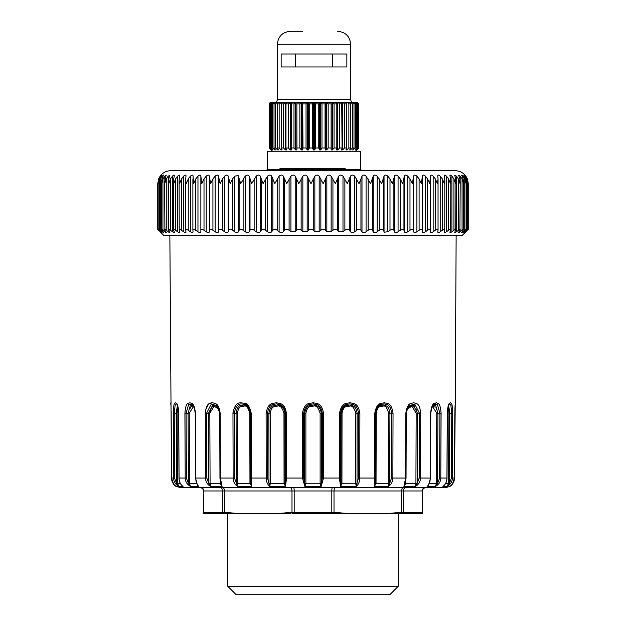 <?xml version="1.0" encoding="UTF-8"?>
<svg xmlns="http://www.w3.org/2000/svg" width="626" height="626" viewBox="0 0 626 626"><rect width="100%" height="100%" fill="white"/><g stroke="black" fill="none" stroke-linecap="round" stroke-linejoin="round"><path stroke-width="0.94" d="M272.498 151.242L355.521 151.226L358.714 148.002L358.714 103.916L356.804 102.617M272.498 151.226L269.305 148.002L271.567 149.943L269.994 148.002L272.779 149.943L271.574 148.002L272.67 148.002L274.822 149.943L275.362 149.943L274.016 148.002L275.526 148.002L277.67 149.943L278.367 149.943L277.279 148.002L279.165 148.002L281.254 149.943L282.099 149.943L281.285 148.002L283.508 148.002L285.503 149.943L286.481 149.943L285.965 148.002L288.476 148.002L290.339 149.943L291.426 149.943L291.207 148.002L293.97 148.002L295.652 149.943L296.826 149.943L296.912 148.002L299.862 148.002L301.333 149.943L302.577 149.943L302.968 148.002L306.044 148.002L307.28 149.943L308.563 149.943L309.252 148.002L312.39 148.002L313.36 149.943L314.659 149.943L315.629 148.002L318.767 148.002L319.456 149.943L320.739 149.943L321.975 148.002L325.05 148.002L325.442 149.943L326.686 149.943L328.165 148.002L331.107 148.002L331.193 149.943L332.375 149.943L334.057 148.002L336.819 148.002L336.6 149.943L337.688 149.943L339.542 148.002L342.062 148.002L341.538 149.943L342.524 149.943L344.511 148.002L346.734 148.002L345.92 149.943L346.773 149.943L348.862 148.002L350.748 148.002L349.652 149.943L350.357 149.943L352.493 148.002L354.003 148.002L352.657 149.943L355.349 148.002L356.452 148.002L355.247 149.943L358.033 148.002L356.452 149.943L358.714 148.002M358.495 148.002L358.495 103.916L357.438 102.617M357.36 148.002L357.36 103.916L355.951 102.617L357.133 102.617M358.033 148.002L358.033 103.916L356.859 102.617L355.247 102.617M355.247 149.497L355.247 149.943M356.452 103.916L355.404 102.617L353.917 102.617L355.349 103.916L356.452 103.916L356.452 148.002M355.349 148.002L355.349 103.916M352.493 148.002L352.493 103.916L351.069 102.617L354.879 102.617M353.197 149.168L353.197 149.943M354.003 148.002L354.003 103.916L353.111 102.617L350.357 102.766M350.357 148.698L350.357 149.943M350.748 148.002L350.357 102.617M348.862 148.002L348.862 103.916L347.469 102.617L350.02 102.617M346.734 148.002L346.734 103.916L346.194 102.617L346.773 102.617L346.773 149.943M349.652 102.617L347.469 102.617M344.511 148.002L344.511 103.916L343.189 102.617L346.194 102.617M342.062 148.002L341.718 102.617L342.524 102.617L342.524 149.943M342.524 102.617L345.92 102.617L342.524 102.617M339.542 148.002L339.542 103.916L338.306 102.617L341.718 102.617M331.193 149.943L331.193 102.617L337.688 102.617L337.688 149.943M337.688 102.617L338.306 102.617M336.819 103.916L336.671 102.617L332.938 102.617L336.6 102.617L332.938 102.617L334.057 103.916L336.819 103.916L336.819 148.002M332.938 102.617L332.375 102.617L332.375 149.943M334.057 148.002L334.057 103.916M331.193 102.617L326.686 102.617L326.686 149.943M331.107 103.916L331.17 102.617L327.179 102.617L328.165 103.916L331.107 103.916L331.107 148.002M328.165 148.002L328.165 103.916M325.442 149.943L325.442 102.617L327.179 102.617M325.442 102.617L320.739 102.617L320.739 149.943M325.05 103.916L325.309 102.617L321.154 102.617L321.975 103.916L325.05 103.916L325.05 148.002M321.975 148.002L321.975 103.916M319.456 149.943L319.456 102.617L321.154 102.617M315.629 148.002L315.629 103.916L314.988 102.617L319.456 102.617L318.767 103.916L318.767 148.002M313.36 149.943L313.36 102.617L314.659 102.617L314.659 149.943M314.659 102.617L319.229 102.617M313.36 102.617L308.798 102.617L313.039 102.617L312.39 103.916L312.39 148.002M309.252 148.002L309.252 103.916L308.563 102.617L308.563 149.943M307.28 149.943L307.28 102.617L308.798 102.617M302.968 148.002L302.71 102.617L307.28 102.617L306.044 103.916L306.044 148.002M301.333 149.943L301.333 102.617L306.865 102.617M302.577 102.617L302.577 149.943M296.912 148.002L296.857 102.617L301.333 102.617L299.862 103.916L299.862 148.002M295.652 149.943L295.652 102.617L300.84 102.617M301.333 102.617L296.857 102.617L296.826 149.943M291.207 148.002L291.356 102.617L295.652 102.617L293.97 103.916L293.97 148.002M290.339 149.943L290.339 102.617L291.356 102.617M290.339 102.617L286.481 102.617L290.339 102.617L288.476 103.916L288.476 148.002M285.965 148.002L285.965 103.916L286.309 102.617L289.713 102.617M285.503 149.943L285.503 102.617L286.309 102.617M281.254 149.943L281.254 102.617L285.503 102.617L283.508 103.916L283.508 148.002M281.285 148.002L281.285 103.916L281.825 102.617L284.838 102.617M278.367 102.617L281.254 102.617L279.165 103.916L279.165 148.002M277.279 148.002L277.279 103.916L278.007 102.617L280.558 102.617M277.67 149.943L277.67 148.698M277.67 102.617L275.362 102.617L276.95 102.617L275.526 103.916L275.526 148.002M274.016 148.002L274.016 103.916L274.916 102.617L276.95 102.617M272.67 148.002L272.67 103.916L274.102 102.617L275.362 102.617M274.822 149.943L274.822 149.168M271.574 148.002L271.574 103.916L272.615 102.617L274.102 102.617L273.139 102.617M272.779 149.943L272.779 149.497M272.779 102.617L270.886 102.617L269.532 103.916L269.532 148.002M270.659 103.916L272.067 102.617L271.168 102.617L269.994 103.916L270.659 103.916L270.659 148.002M269.994 148.002L269.994 103.916M269.305 148.002L269.305 103.916L270.886 102.617M271.222 102.617L270.581 102.617M269.532 103.916L269.681 102.993M320.739 102.617L325.309 102.617M326.686 102.617L331.17 102.617M352.657 102.617L351.069 102.617M307.28 102.617L302.71 102.617M281.16 66.959L346.859 66.959L346.859 53.992L281.16 53.992L281.16 66.959M295.456 66.959L295.456 53.992M353.886 102.617C351.914 102.421 350.834 101.342 350.646 99.377L277.381 99.377L277.381 44.266C278.147 36.394 282.475 32.067 290.347 31.3L302.663 31.3M332.562 66.959L332.562 53.992M345.896 169.403L360.607 169.403L360.451 151.242L267.568 151.242L267.412 169.403L266.113 170.695L290.503 170.695M467.317 180.272L468.264 183.661L467.591 179.498C465.376 173.942 461.284 171.008 455.305 170.695L170.695 170.695C164.716 171.008 160.624 173.942 158.409 179.498L160.139 176.141C161.226 174.764 161.265 174.764 160.248 176.141C161.265 174.764 161.226 174.764 160.139 176.141L160.139 176.313M347.469 170.695A1.948 1.948 90 0 1 345.975 169.998L278.507 169.998L277.013 170.695L344.66 170.695M345.153 168.903A1.948 1.064 140.4 0 1 345.521 169.114L347.884 170.695A1.948 1.948 90 0 1 346.397 169.998L347.884 170.695M158.621 179.506L157.736 183.575L157.736 229.366M158.049 229.374L158.049 183.238L158.824 178.919L160.248 176.141M158.057 183.661L159.114 178.919L160.749 176.141C161.954 174.764 162.103 174.764 161.203 176.141C162.103 174.764 161.954 174.764 160.749 176.141L160.749 176.939M161.203 231.769C162.118 232.856 161.97 232.856 160.749 231.769C161.97 232.856 162.118 232.856 161.203 231.769L159.912 230.258C158.957 229.1 159.176 229.1 160.561 230.258L160.561 178.919L159.301 182.737L159.912 178.919L161.203 176.141M160.561 178.919L162.306 176.141C163.605 174.764 163.871 174.764 163.096 176.141L163.566 175.147M163.566 232.551L161.946 230.258C161.125 229.1 161.461 229.1 162.948 230.258L162.948 178.919L161.555 183.661L161.477 182.236L161.946 178.919L163.096 176.141M162.948 178.919L164.794 176.141C166.187 174.764 166.555 174.764 165.913 176.141L166.258 175.21M166.258 232.496L164.912 230.258C164.231 229.1 164.677 229.1 166.25 230.258L166.25 178.919L164.716 183.661L164.568 181.736L165.913 176.141M166.25 178.919L168.191 176.141L169.881 175.303L168.793 178.919L168.785 183.661L170.468 178.919L172.479 176.141C174.028 174.764 174.615 174.764 174.239 176.141L174.396 175.421M174.396 232.324L173.566 230.258C173.167 229.1 173.832 229.1 175.562 230.258L175.562 178.919L173.746 183.661L173.41 180.757L174.239 176.141M175.562 178.919L177.635 176.141C179.255 174.764 179.944 174.764 179.701 176.141L179.787 175.562M179.787 232.207L179.192 230.258C178.942 229.1 179.717 229.1 181.501 230.258L181.501 178.919L179.56 183.661L179.106 180.28L179.701 176.141M181.501 178.919L183.629 176.141C185.304 174.764 186.086 174.764 185.985 176.141L186.024 175.726M186.024 232.074L185.648 230.258C185.546 229.1 186.415 229.1 188.254 230.258L188.254 178.919L186.204 183.661L185.609 179.811L185.985 176.141M188.254 178.919L190.421 176.141C192.135 174.764 193.011 174.764 193.051 176.141L193.058 175.922M193.058 231.925L192.886 230.258C192.941 229.1 193.896 229.1 195.774 230.258L195.774 178.919L193.63 183.661L193.051 176.141M192.886 230.258L192.886 178.919M195.774 178.919L197.965 176.141C199.717 174.764 200.68 174.764 200.86 176.141L201.783 183.661L204.013 178.919L206.22 176.141C207.988 174.764 209.037 174.764 209.358 176.141L210.633 183.661L212.926 178.919L215.133 176.141C216.917 174.764 218.036 174.764 218.49 176.141L220.109 183.661L222.457 178.919L224.648 176.141C226.432 174.764 227.621 174.764 228.208 176.141L230.157 183.661L232.551 178.919L234.711 176.141L238.17 175.601L240.713 183.661L245.251 176.141C247.004 174.764 248.311 174.764 249.156 176.141L251.715 183.661L256.214 176.141C257.935 174.764 259.281 174.764 260.252 176.141L263.1 183.661L267.529 176.141C269.203 174.764 270.589 174.764 271.668 176.141L274.791 183.661L279.118 176.141C280.745 174.764 282.154 174.764 283.343 176.141L286.716 183.661L290.918 176.141C292.483 174.764 293.915 174.764 295.206 176.141L298.805 183.661L302.851 176.141C304.346 174.764 305.785 174.764 307.17 176.141L310.981 183.661L314.855 176.141C316.263 174.764 317.711 174.764 319.174 176.141L323.173 183.661L326.842 176.141C328.165 174.764 329.597 174.764 331.138 176.141L335.293 183.661L338.744 176.141C339.965 174.764 341.381 174.764 342.993 176.141L347.281 183.661L350.49 176.141C351.609 174.764 353.001 174.764 354.66 176.141L359.058 183.661L362 176.141C363.01 174.764 364.363 174.764 366.077 176.141L370.553 183.661L373.213 176.141C374.098 174.764 375.412 174.764 377.157 176.141L381.688 183.661L384.051 176.141C384.81 174.764 386.078 174.764 387.846 176.141L389.998 178.919L392.4 183.661L394.45 176.141C395.084 174.764 396.297 174.764 398.073 176.141L400.257 178.919L402.628 183.661L404.349 176.141C404.85 174.764 405.992 174.764 407.784 176.141L409.983 178.919L412.299 183.661L413.684 176.141C414.052 174.764 415.124 174.764 416.9 176.141L419.107 178.919L421.361 183.661L422.401 176.141C422.628 174.764 423.622 174.764 425.375 176.141L427.581 178.919L429.749 183.661L430.438 176M195.774 230.258L197.965 231.769C199.725 232.856 200.688 232.856 200.86 231.769L200.868 230.258C201.063 229.1 202.12 229.1 204.013 230.258L206.22 231.769C208.004 232.856 209.053 232.856 209.358 231.769L209.538 230.258C209.89 229.1 211.017 229.1 212.926 230.258L215.133 231.769C216.925 232.856 218.051 232.856 218.49 231.769L218.842 230.258C219.343 229.1 220.548 229.1 222.457 230.258L224.648 231.769C226.448 232.856 227.629 232.856 228.208 231.769L228.733 230.258C229.374 229.1 230.642 229.1 232.551 230.258L234.711 231.769C236.495 232.856 237.739 232.856 238.451 231.769L239.14 230.258C239.922 229.1 241.253 229.1 243.131 230.258L245.251 231.769C247.012 232.856 248.319 232.856 249.156 231.769L250.009 230.258C250.924 229.1 252.301 229.1 254.148 230.258L256.214 231.769C257.943 232.856 259.289 232.856 260.252 231.769L261.261 230.258C262.302 229.1 263.726 229.1 265.526 230.258L267.529 231.769C269.211 232.856 270.596 232.856 271.668 231.769L272.834 230.258C274 229.1 275.456 229.1 277.201 230.258L279.118 231.769C280.753 232.856 282.162 232.856 283.343 231.769L284.65 230.258C285.933 229.1 287.412 229.1 289.095 230.258L290.918 231.769L295.206 231.769L296.646 230.258C298.031 229.1 299.533 229.1 301.137 230.258L302.851 231.769L307.17 231.769L308.735 230.258C310.23 229.1 311.732 229.1 313.25 230.258L314.855 231.769L319.174 231.769L320.856 230.258C322.437 229.1 323.939 229.1 325.356 230.258L326.842 231.769L331.138 231.769L332.93 230.258C334.589 229.1 336.076 229.1 337.398 230.258L338.744 231.769L342.993 231.769L344.879 230.258C346.608 229.1 348.072 229.1 349.277 230.258L350.49 231.769C351.601 232.856 352.994 232.856 354.66 231.769L356.632 230.258C358.424 229.1 359.856 229.1 360.944 230.258L362 231.769C363.002 232.856 364.355 232.856 366.077 231.769L368.119 230.258C369.95 229.1 371.351 229.1 372.306 230.258L373.213 231.769C374.09 232.856 375.404 232.856 377.157 231.769L379.262 230.258C381.132 229.1 382.486 229.1 383.308 230.258L384.348 232.176L387.846 231.769L389.998 230.258C391.899 229.1 393.191 229.1 393.871 230.258L394.45 231.769C395.076 232.856 396.281 232.856 398.073 231.769L400.257 230.258C402.174 229.1 403.394 229.1 403.942 230.258L404.349 231.769C404.842 232.856 405.984 232.856 407.784 231.769L409.983 230.258C411.892 229.1 413.05 229.1 413.45 230.258L413.684 231.769C414.036 232.856 415.108 232.856 416.9 231.769L419.107 230.258C421.008 229.1 422.088 229.1 422.339 230.258L422.401 231.769C422.613 232.856 423.606 232.856 425.375 231.769L427.581 230.258C429.459 229.1 430.453 229.1 430.555 230.258L430.555 178.919M430.445 176.141C430.531 174.764 431.439 174.764 433.161 176.141L435.344 178.919L437.425 183.661L438.043 178.919L437.73 175.789M430.438 231.87L430.445 231.769C430.516 232.856 431.424 232.856 433.161 231.769L435.344 230.258C437.191 229.1 438.09 229.1 438.043 230.258L438.043 178.919M437.762 176.141C437.707 174.764 438.521 174.764 440.211 176.141L442.355 178.919L444.327 183.661L444.828 180.124L444.241 175.609M444.303 176.141C444.116 174.764 444.836 174.764 446.471 176.141L448.568 178.919L450.423 183.661L450.798 180.601L449.914 175.46M450.047 176.141C449.711 174.764 450.329 174.764 451.902 176.141L453.944 178.919L455.673 183.661L455.72 178.919L454.726 175.335L456.487 176.141L458.451 178.919L460.04 183.661L459.899 178.919L458.647 175.241L460.18 176.141L462.058 178.919L463.498 183.661L463.17 178.919L461.644 175.163M462.074 176.141C461.339 174.764 461.636 174.764 462.974 176.141L464.75 178.919L466.034 183.661L465.517 178.919L464.273 176.141C463.412 174.764 463.6 174.764 464.836 176.141C463.6 174.764 463.412 174.764 464.273 176.141M467.638 183.074L466.511 178.919L464.836 176.141L464.836 177.205M467.622 183.661L466.926 178.919L465.541 176.141C464.562 174.764 464.633 174.764 465.767 176.141C464.633 174.764 464.562 174.764 465.541 176.141M467.317 178.919L465.767 176.501M468.264 183.661L468.264 229.366M278.507 169.998L279.243 169.114L345.239 169.114L347.602 170.695A1.948 1.948 90 0 1 346.108 169.998L346.123 170.014M334.503 168.425L344.034 168.425A1.948 1.948 -90 0 1 345.521 169.114L345.646 169.114A1.948 1.041 139.6 0 1 345.646 169.114L346.28 170.178M158.683 230.258C157.478 229.1 157.455 229.1 158.621 230.258L158.621 230.047M465.767 231.518L465.767 231.769C464.617 232.856 464.539 232.856 465.541 231.769C464.539 232.856 464.617 232.856 465.767 231.769L467.317 230.258C468.522 229.1 468.545 229.1 467.379 230.258L462.113 235.525L163.887 235.525L160.139 231.643M160.248 231.769C161.289 232.856 161.25 232.856 160.139 231.769C161.25 232.856 161.289 232.856 160.248 231.769L158.824 230.258C157.736 229.1 157.838 229.1 159.114 230.258L159.114 178.919M158.824 230.258C157.736 229.1 157.838 229.1 159.114 230.258L160.749 231.769L160.749 231.244M159.912 230.258C158.957 229.1 159.176 229.1 160.561 230.258L162.306 231.769L162.306 230.736M163.096 231.769C163.887 232.856 163.629 232.856 162.306 231.769M161.946 230.258L161.477 229.445L161.477 182.236M165.913 231.769C166.579 232.856 166.203 232.856 164.794 231.769L162.948 230.258M164.912 230.258L164.568 181.736M169.881 232.418L169.63 231.769C170.162 232.856 169.685 232.856 168.191 231.769L166.25 230.258M169.63 231.769L168.55 229.593L168.55 181.243M168.793 230.258C168.253 229.1 168.809 229.1 170.468 230.258L170.468 178.919M174.239 231.769C174.638 232.856 174.051 232.856 172.479 231.769L170.468 230.258M173.566 230.258L173.41 180.757M179.701 231.769C179.959 232.856 179.271 232.856 177.635 231.769L175.562 230.258M179.192 230.258L179.106 180.28M185.985 231.769C186.102 232.856 185.319 232.856 183.629 231.769L181.501 230.258M185.648 230.258L185.609 179.811M193.051 231.769C193.027 232.856 192.151 232.856 190.421 231.769L188.254 230.258M430.445 231.769L430.555 230.258M444.828 180.124L444.757 230.258C444.961 229.1 444.155 229.1 442.355 230.258L440.211 231.769C438.505 232.856 437.691 232.856 437.762 231.769L438.043 230.258M450.798 180.601L450.665 230.258C451.01 229.1 450.313 229.1 448.568 230.258L446.471 231.769C444.82 232.856 444.1 232.856 444.303 231.769L444.757 230.258M444.241 232.168L444.303 231.769M455.931 181.086L455.72 230.258C456.213 229.1 455.626 229.1 453.944 230.258L451.902 231.769C450.313 232.856 449.695 232.856 450.047 231.769L450.665 230.258M449.914 232.285L450.047 231.769M460.212 181.571L459.899 230.258C460.54 229.1 460.055 229.1 458.451 230.258L456.487 231.769C454.969 232.856 454.453 232.856 454.938 231.769L455.72 230.258M454.726 232.387L454.938 231.769M463.6 182.072L463.6 229.46L463.17 230.258C463.952 229.1 463.576 229.1 462.058 230.258L460.18 231.769C458.741 232.856 458.334 232.856 458.952 231.769L459.899 230.258M458.647 232.473L458.952 231.769M464.75 178.919L464.75 230.258C466.174 229.1 466.433 229.1 465.517 230.258C466.433 229.1 466.174 229.1 464.75 230.258L462.974 231.769C461.62 232.856 461.323 232.856 462.074 231.769L463.17 230.258M461.644 232.536L462.074 231.769M464.273 231.769C463.397 232.856 463.584 232.856 464.836 231.769C463.584 232.856 463.397 232.856 464.273 231.769L465.517 230.258M464.836 231.088L464.836 231.769L466.511 230.258C467.825 229.1 467.966 229.1 466.926 230.258C467.966 229.1 467.825 229.1 466.511 230.258L466.511 178.919M465.541 231.769L466.926 230.258M467.317 229.812L467.317 230.258C468.522 229.1 468.545 229.1 467.379 230.258M334.339 168.425L343.87 168.425A1.948 1.948 -90 0 1 345.364 169.114A1.948 1.041 139.6 0 1 345.356 169.106L345.356 169.106A1.948 1.041 139.6 0 1 345.364 169.114L346.108 169.998L345.239 169.114A1.948 1.948 -90 0 0 343.744 168.425L280.73 168.425L279.243 169.114M345.356 169.106A1.948 1.948 0 0 0 343.87 168.425L343.744 168.425M315.637 168.425L321.748 168.425M344.034 168.425L344.159 168.425A1.948 1.948 90 0 1 345.646 169.114L346.405 170.006M302.773 168.425L311.349 168.425M333.869 168.425L331.694 168.425M251.214 413.176L250.478 413.168L250.674 483.562L249.962 483.249L251.683 486.449L251.214 413.176C249.508 406.235 247.372 402.925 244.797 403.246C240.775 403.238 235.666 399.795 232.966 413.176L233.169 410.859M220.54 483.256L220.172 483.648L222.073 486.449L220.407 478.053L220.172 413.176C218.458 402.08 215.039 403.966 212.668 402.706C210.093 403.809 206.799 401.563 205.265 413.176L205.336 411.642M205.618 409.811L208.442 404.38M210.798 402.948L212.167 402.706M214.209 403.003L216.299 404.177M218.083 406.125L219.632 409.443M196.603 483.648L188.41 483.256L186.376 478.045L186.078 413.168L188.692 404.466L192.041 404.412C193.215 404.24 194.287 407.166 195.226 413.168L195.515 478.053L197.519 485.322L198.661 486.449C196.767 484.422 195.789 481.621 195.742 478.053L195.445 413.176C194.154 402.08 191.658 403.966 189.983 402.706C188.152 403.809 185.899 401.563 184.913 413.176L185.562 407.729M176.062 486.324L176.274 486.449C173.183 484.422 171.594 481.621 171.516 478.053L169.857 235.525M178.739 413.176C177.948 402.08 176.54 403.966 175.679 402.706C174.717 403.809 173.668 401.563 173.285 413.176L174.224 413.168L175.186 404.858L176.61 403.942C177.009 402.565 177.698 405.64 178.668 413.168L178.997 478.053C179.044 481.316 180.186 483.976 182.432 486.011L183.042 486.449C180.452 484.422 179.13 481.621 179.067 478.053L178.739 413.176M286.473 413.176C284.298 402.08 279.791 403.966 276.535 402.706C273.046 403.809 268.39 401.563 266.113 413.176L267.459 413.168C269.438 402.847 273.554 404.787 276.669 403.817C279.564 404.936 283.562 403.308 285.464 413.168L286.473 413.176L286.559 478.053L302.46 478.053L302.46 413.176L303.68 413.168C305.793 402.847 310.12 404.787 313.329 403.817C316.333 404.936 320.41 403.308 322.32 413.168L323.54 413.176C321.349 402.08 316.74 403.966 313.376 402.706C309.768 403.809 304.885 401.563 302.46 413.176M359.887 413.176C357.829 402.08 353.44 403.966 350.184 402.706C346.702 403.809 341.937 401.563 339.527 413.176L340.536 413.168C342.641 402.847 346.882 404.787 349.973 403.817C352.876 404.936 356.757 403.308 358.541 413.168L359.887 413.176L359.793 478.053L374.614 478.053L374.786 413.176L375.522 413.168L375.334 483.256L374.317 486.449L374.614 478.053L375.35 478.045L375.334 483.256L375.522 413.168C377.478 402.847 381.328 404.787 384.098 403.817C386.696 404.936 390.123 403.308 391.657 413.168L393.034 413.176C391.258 402.08 387.377 403.966 384.458 402.706C381.344 403.809 377.008 401.563 374.786 413.176M405.46 483.256L405.828 483.648L403.927 486.449L415.429 486.449L415.914 483.249L417.213 483.256L415.429 486.449C418.731 484.422 420.422 481.621 420.492 478.053L420.735 413.176C419.35 402.08 416.251 403.966 413.864 402.706C411.329 403.809 407.729 401.563 405.828 413.176L409.099 405.664L414.717 404.091L419.42 413.168L420.735 413.176L420.711 412.284M441.087 413.176L439.922 413.168L437.308 404.466L433.982 404.396C432.887 404.091 431.815 407.01 430.774 413.168L430.485 478.053L428.481 485.322L427.339 486.449L435.477 486.449L436.439 483.249L437.59 483.256L435.477 486.449C438.943 484.422 440.712 481.621 440.798 478.053L441.087 413.176C440.195 402.08 438.083 403.966 436.392 402.706C434.616 403.809 431.987 401.563 430.555 413.176L430.602 413.168M442.958 486.449L447.167 486.449L448.545 483.249L449.39 483.562L447.167 486.449C450.571 484.422 452.308 481.621 452.387 478.053L452.715 413.176C452.379 402.08 451.393 403.966 450.517 402.706C449.609 403.809 448.138 401.563 447.261 413.176L446.933 478.053C446.87 481.621 445.548 484.422 442.958 486.449L444.124 485.502M449.836 486.379L449.726 486.449C452.817 484.422 454.406 481.621 454.484 478.053L454.828 412.714M195.695 478.045L206.823 478.045L208.787 483.256L210.086 483.249L210.571 486.449C207.269 484.422 205.578 481.621 205.508 478.053L205.265 413.176L206.58 413.168L211.291 404.091L216.901 405.671M193.637 406.352L189.24 413.168L188.09 413.168L188.41 483.256L189.553 483.648L190.523 486.449C187.057 484.422 185.288 481.621 185.202 478.053L184.913 413.176L188.09 413.168L190.194 405.851L192.738 405.061M172.166 478.045L174.552 478.045L176.516 483.256L177.455 483.249L178.833 486.449C175.429 484.422 173.692 481.621 173.613 478.053L173.285 413.176M448.545 483.249L448.905 413.168L449.836 413.168L449.484 483.256L451.448 478.045L454.484 478.053L452.355 484.156L449.969 486.449L445.149 487.724L180.851 487.724L176.274 486.449M249.962 483.249L249.774 413.168C248.24 407.729 246.362 405.374 244.148 406.102C241.879 406.665 238.858 405.077 237.434 413.168L236.08 413.168L236.268 483.256L250.674 483.562L251.683 486.449L237.598 486.449C234.687 484.422 233.201 481.621 233.13 478.053L232.966 413.176L234.343 413.168C236.683 401.266 241.221 404.279 244.797 404.302C247.082 404.036 248.984 406.994 250.478 413.168C249.109 404.936 246.065 406.055 243.921 404.991C241.3 405.664 237.786 403.754 236.08 413.168L234.343 413.168L234.507 478.045L237.598 486.449L237.606 483.648L236.346 483.562M219.765 413.168L216.893 405.656C218.411 406.775 219.35 409.279 219.718 413.168L219.961 478.053L220.728 484.305L222.073 486.449L210.571 486.449L208.787 483.256L208.528 413.168L206.58 413.168L206.823 478.045M429.303 483.648L427.339 486.449C429.233 484.422 430.211 481.621 430.258 478.053L430.555 413.176M417.127 483.562L405.429 483.562L403.927 486.449L405.593 478.053L405.828 413.176L406.235 413.168M389.654 483.562L375.334 483.256L376.023 483.648L374.317 486.449L388.402 486.449L388.378 483.249L389.732 483.256L388.402 486.449C391.313 484.422 392.799 481.621 392.87 478.053L393.034 413.176M355.709 483.249L355.803 413.168C354.191 407.729 352.156 405.374 349.699 406.102C347.187 406.665 343.744 405.077 342.039 413.168L341.06 413.168L340.967 483.256L357.023 483.256L356.241 486.449C358.565 484.422 359.747 481.621 359.793 478.053L358.455 478.045L358.541 413.168L357.117 413.168C355.678 404.936 352.368 406.055 349.981 404.991C347.078 405.664 343.071 403.754 341.06 413.168L340.536 413.168L340.45 478.045L340.982 483.562L340.528 486.449L339.441 478.053L339.527 413.176M340.45 478.045L322.32 478.045L321.31 483.256L321.31 413.168C319.714 404.74 316.138 405.977 313.587 404.967C310.66 405.718 306.646 403.934 304.69 413.168L304.69 483.256L305.864 483.648L304.87 486.449L302.46 478.053L303.68 478.045L304.69 483.256L321.31 483.256L321.13 486.449L323.54 478.053L323.54 413.176M284.055 483.249L283.961 413.168C282.209 407.612 280.065 405.257 277.514 406.078C275.064 406.72 271.762 405.225 270.197 413.168L268.883 413.168L268.977 483.256L270.291 483.249L269.759 486.449L285.472 486.449L284.055 483.249L285.033 483.256L285.472 486.449L286.559 478.053L285.55 478.045L285.464 413.168L284.94 413.168C283.367 404.74 279.892 405.977 277.42 404.967C274.587 405.718 270.745 403.934 268.883 413.168L267.459 413.168L267.545 478.045L269.759 486.449C267.435 484.422 266.253 481.621 266.207 478.053L266.113 413.176M452.715 413.176L451.776 413.168L450.814 404.858L449.39 403.934C449.515 404.2 447.973 403.527 447.332 413.168L447.003 478.053C446.956 481.316 445.814 483.976 443.568 486.011L443.568 486.011M451.01 405.39L451.182 406.016M434.084 404.326L435.32 403.84M196.697 483.648L198.661 486.449L190.523 486.449L188.504 483.562M181.759 485.322L183.035 486.449L178.833 486.449L176.516 483.256L176.164 413.168L174.224 413.168L174.552 478.045M181.876 485.502L183.042 486.449M171.156 411.368L171.516 478.053C172.494 483.014 174.051 485.799 176.172 486.386L176.164 486.379M197.526 485.33L198.661 486.449M405.851 487.724L425.179 487.724A3.24 3.028 90 0 0 422.151 490.964L403.34 490.964A3.24 2.512 90 0 1 405.851 487.724L405.851 487.724M222.817 487.724L290.37 487.724L222.817 487.724A3.24 1.62 90 0 1 224.437 490.964L291.99 490.964A3.24 1.62 90 0 0 290.37 487.724M225.65 512.365L239.375 513.656L225.743 513.656L225.65 512.365L224.437 512.365L224.437 490.964L222.66 490.964A3.24 2.512 90 0 0 220.149 487.724L200.821 487.724A3.24 3.028 90 0 1 203.849 490.964L203.434 490.964A3.24 3.24 0 0 0 200.187 487.724M177.44 405.374L176.164 413.168L177.095 413.168L177.917 406.869M217.332 406.141L212.621 405.272L208.528 413.168L209.827 413.168L214.209 406.102L219.194 409.647M436.439 483.249L436.76 413.168L437.91 413.168L437.59 483.256L439.624 478.045L439.922 413.168L437.91 413.168L435.806 405.859L433.262 405.061M428.474 485.33L427.339 486.449M415.914 483.249L416.173 413.168L417.472 413.168L417.213 483.256L419.177 478.045L419.42 413.168L417.472 413.168L413.387 405.28L408.661 406.141M405.429 483.562L405.296 484.227M388.378 483.249L388.566 413.168L389.92 413.168L389.732 483.256L391.493 478.045L391.657 413.168L389.92 413.168C388.652 404.936 385.71 406.055 383.582 404.991C380.976 405.664 377.361 403.754 375.522 413.168L375.334 483.256M355.803 413.168L357.117 413.168L357.023 483.256L358.455 478.045M356.961 483.562L355.724 483.648L356.241 486.449L340.528 486.449L341.929 483.648L340.982 483.562M321.271 483.562L320.136 483.648L321.13 486.449L304.87 486.449L304.729 483.562M283.961 413.168L284.94 413.168L285.033 483.256L285.55 478.045M451.448 478.045L451.776 413.168L449.836 413.168L448.56 405.374M449.609 409.044L449.718 410.108M409.334 405.664L411.752 404.944M414.13 405.664L414.811 406.188M416.72 409.036L417.072 410.093M208.873 483.562L220.571 483.562M180.46 483.648L176.61 483.562M177.095 413.082L177.283 409.6M177.401 408.794L177.8 407.15M189.921 408.786L190.766 407.158M191.173 406.697L192.612 406.063M209.827 413.105L210.461 409.6M210.829 408.794L212.065 407.15M212.652 406.697L214.702 406.063M216.807 406.697L217.425 407.15M218.764 408.794L219.17 409.592M403.183 487.724A3.24 1.62 90 0 0 401.563 490.964L403.34 490.964L403.34 512.365A4.538 3.513 90 0 1 403.191 513.656L421.971 513.656A4.538 4.241 90 0 0 422.151 512.365L422.151 490.964L422.566 490.964A3.24 3.24 0 0 1 425.813 487.724A3.24 3.24 0 0 0 422.566 490.964L422.566 512.365A4.538 4.538 0 0 1 422.378 513.656L422.566 512.365L421.971 513.656L422.378 513.656A4.538 4.538 0 0 0 422.566 512.365L400.35 512.365A4.538 2.269 -90 0 1 400.257 513.656L386.625 513.656L400.35 512.365M409.193 406.697L411.298 406.063M413.348 406.697L413.935 407.15M436.76 413.168L432.363 406.352L435.227 407.15M436.079 408.794L436.33 409.6M448.905 413.168L448.2 407.15M445.54 483.648L449.39 483.562M429.397 483.648L437.496 483.562M416.173 413.168L411.798 406.102L406.806 409.647M388.566 413.168C387.15 407.729 385.35 405.374 383.151 406.102C380.905 406.665 377.791 405.077 376.226 413.168L375.522 413.168M320.121 483.249L320.121 413.168C318.344 407.612 316.138 405.257 313.509 406.078C310.981 406.72 307.53 405.225 305.879 413.168L303.68 413.168L303.68 478.045M269.039 483.562L285.018 483.562M239.375 513.656L277.052 513.656L290.785 512.365A4.538 2.269 -90 0 0 290.879 513.656L277.052 513.656M203.434 490.964L203.434 512.365A4.538 4.538 0 0 0 203.622 513.656L203.434 512.365L204.029 513.656L203.622 513.656A4.538 4.538 0 0 1 203.434 512.365A4.538 4.538 0 0 0 203.622 513.656A4.538 4.538 0 0 1 203.434 512.365L203.849 512.365A4.538 4.241 90 0 0 204.029 513.656L224.531 513.656A4.538 2.269 -90 0 1 224.437 512.365L203.849 512.365L203.849 490.964L222.66 490.964L222.66 512.365A4.538 3.513 90 0 0 222.809 513.656M348.948 513.656L335.215 512.365L335.121 513.656L386.625 513.656M225.743 513.656L224.531 513.656M292.084 513.656L294.22 513.656L292.084 513.656A4.538 2.269 -90 0 1 291.99 512.365L290.785 512.365M403.191 513.656L400.257 513.656M335.121 513.656L294.22 513.656A4.538 0.728 90 0 1 294.189 512.365L291.99 512.365L291.99 490.964L294.189 490.964A3.24 0.524 90 0 0 293.664 487.724M401.469 513.656A4.538 2.269 90 0 0 401.563 512.365L401.563 490.964L334.01 490.964L334.01 512.365A4.538 2.269 -90 0 1 333.916 513.656L331.78 513.656A4.538 0.728 90 0 0 331.811 512.365L294.189 512.365L294.189 490.964L331.811 490.964A3.24 0.524 90 0 1 332.336 487.724M422.378 513.656A4.538 4.538 0 0 0 422.566 512.365A4.538 4.538 0 0 1 422.378 513.656M398.253 513.656L398.253 586.272L227.747 586.272L227.747 513.656M227.747 586.272L236.174 594.7L389.826 594.7L398.253 586.272M357.36 103.916L358.033 103.916M352.493 103.916L354.003 103.916M348.862 103.916L350.748 103.916M344.511 103.916L346.734 103.916M339.542 103.916L342.062 103.916M315.629 103.916L318.767 103.916M309.252 103.916L312.39 103.916M302.968 103.916L306.044 103.916M296.912 103.916L299.862 103.916M291.207 103.916L293.97 103.916M285.965 103.916L288.476 103.916M281.285 103.916L283.508 103.916M277.279 103.916L279.165 103.916M274.016 103.916L275.526 103.916M271.574 103.916L272.67 103.916M277.381 44.266L350.646 44.266C349.871 36.394 345.552 32.067 337.672 31.3M279 169.403L267.412 169.403M162.306 177.862L162.306 176.141M164.794 231.769L164.794 230.063M164.794 179.451L164.794 176.141M168.191 231.769L168.191 176.141M172.479 231.769L172.479 176.141M177.635 231.769L177.635 176.141M183.629 231.769L183.629 176.141M190.421 231.769L190.421 176.141M192.886 229.953L192.886 179.795M197.965 231.769L197.965 176.141M200.86 231.769L200.86 176.141M200.868 230.258L200.868 178.919M204.013 230.258L204.013 178.919M206.22 231.769L206.22 176.141M209.358 231.769L209.358 176.141M209.538 230.258L209.538 178.919M212.926 230.258L212.926 178.919M215.133 231.769L215.133 176.141M218.49 231.769L218.49 176.141M218.842 230.258L218.842 178.919M222.457 230.258L222.457 178.919M224.648 231.769L224.648 176.141M228.208 231.769L228.208 176.141M228.733 230.258L228.733 178.919M232.551 230.258L232.551 178.919M234.711 231.769L234.711 176.141M238.451 231.769L238.451 176.141M301.137 230.258L301.137 178.919M296.646 230.258L296.646 178.919M302.851 231.769L302.851 176.141M307.17 231.769L307.17 176.141M308.735 230.258L308.735 178.919M313.25 230.258L313.25 178.919M314.855 231.769L314.855 176.141M319.174 231.769L319.174 176.141M320.856 230.258L320.856 178.919M325.356 230.258L325.356 178.919M326.842 231.769L326.842 176.141M331.138 231.769L331.138 176.141M332.93 230.258L332.93 178.919M337.398 230.258L337.398 178.919M338.744 231.769L338.744 176.141M342.993 231.769L342.993 176.141M344.879 230.258L344.879 178.919M349.277 230.258L349.277 178.919M350.49 231.769L350.49 176.141M354.66 231.769L354.66 176.141M356.632 230.258L356.632 178.919M360.944 230.258L360.944 178.919M362 231.769L362 176.141M366.077 231.769L366.077 176.141M368.119 230.258L368.119 178.919M372.306 230.258L372.306 178.919M373.213 231.769L373.213 176.141M377.157 231.769L377.157 176.141M379.262 230.258L379.262 178.919M383.308 230.258L383.308 178.919M384.051 231.769L384.051 176.141M387.846 231.769L387.846 176.141M389.998 230.258L389.998 178.919M393.871 230.258L393.871 178.919M394.45 231.769L394.45 176.141M398.073 231.769L398.073 176.141M400.257 230.258L400.257 178.919M403.942 230.258L403.942 178.919M404.349 231.769L404.349 176.141M407.784 231.769L407.784 176.141M409.983 230.258L409.983 178.919M413.45 230.258L413.45 178.919M413.684 231.769L413.684 176.141M416.9 231.769L416.9 176.141M419.107 230.258L419.107 178.919M422.339 230.258L422.339 178.919M422.401 231.769L422.401 176.141M425.375 231.769L425.375 176.141M427.581 230.258L427.581 178.919M430.555 230.055L430.555 179.49M433.161 231.769L433.161 176.141M435.344 230.258L435.344 178.919M440.211 231.769L440.211 176.141M442.355 230.258L442.355 178.919M446.471 231.769L446.471 176.141M448.568 230.258L448.568 178.919M451.902 231.769L451.902 176.141M453.944 230.258L453.944 178.919M456.487 231.769L456.487 176.141M458.451 230.258L458.451 178.919M460.18 231.769L460.18 229.695M460.18 180.75L460.18 176.141M462.058 230.258L462.058 178.919M462.974 231.769L462.974 230.54M462.974 178.269L462.974 176.141M239.14 230.258L239.14 178.919M243.131 230.258L243.131 178.919M245.251 231.769L245.251 176.141M249.156 231.769L249.156 176.141M250.009 230.258L250.009 178.919M254.148 230.258L254.148 178.919M256.214 231.769L256.214 176.141M260.252 231.769L260.252 176.141M261.261 230.258L261.261 178.919M265.526 230.258L265.526 178.919M267.529 231.769L267.529 176.141M271.668 231.769L271.668 176.141M272.834 230.258L272.834 178.919M277.201 230.258L277.201 178.919M279.118 231.769L279.118 176.141M283.343 231.769L283.343 176.141M284.65 230.258L284.65 178.919M289.095 230.258L289.095 178.919M290.918 231.769L290.918 176.141M295.206 231.769L295.206 176.141M179.067 478.053L186.376 478.045M220.407 478.053L234.507 478.045M250.666 483.256L250.65 478.045L267.545 478.045M391.493 478.045L405.593 478.053M419.177 478.045L430.305 478.045M439.624 478.045L446.933 478.053M244.797 403.246L244.797 404.302M322.32 478.045L322.32 413.168L320.121 413.168M455.258 402.815L454.484 478.053L453.834 478.045M250.478 413.168L249.774 413.168M220.156 483.249L220.149 481.316M210.086 483.249L209.827 413.168M189.561 483.249L189.24 413.168M177.455 483.249L177.095 413.168M335.63 487.724A3.24 1.62 -90 0 0 334.01 490.964L331.811 490.964L331.811 512.365L335.215 512.365M237.622 483.249L237.434 413.168M405.844 483.249L405.851 481.316M376.038 483.249L376.226 413.168M341.945 483.249L342.039 413.168M305.879 483.249L305.879 413.168M270.291 483.249L270.197 413.168M277.381 99.377C277.193 101.342 276.105 102.421 274.141 102.617M350.646 99.377L350.646 44.266M360.607 169.403L361.906 170.695M159.301 229.398L159.301 182.886M466.08 229.413L466.08 182.565M467.638 229.382L467.638 183.191M345.638 169.106A1.948 1.948 0 0 0 344.159 168.425M455.251 402.886L456.143 235.525M171.054 408.082L170.992 406.665M170.914 405.335L170.875 404.74M170.851 404.396L170.749 402.886M405.272 484.305L406.039 478.053L406.282 413.168C406.657 409.263 407.596 406.759 409.107 405.656M454.844 411.368L455.086 405.335M171.516 478.053L173.645 484.156L176.031 486.449M454.484 478.053C453.506 483.014 451.949 485.799 449.828 486.386L449.726 486.449M405.28 484.274L405.405 483.569L405.28 484.274"/></g></svg>
